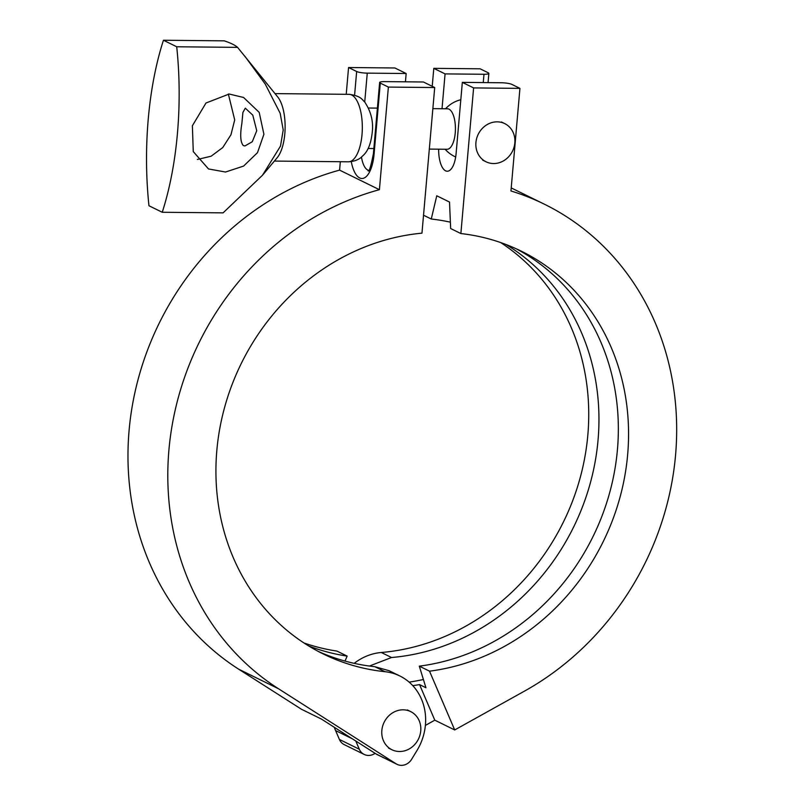 <?xml version="1.0" encoding="UTF-8"?>
<svg xmlns="http://www.w3.org/2000/svg" width="805" height="805" viewBox="0 0 805 805"><rect width="100%" height="100%" fill="white"/><g stroke="black" fill="none" stroke-linecap="round" stroke-linejoin="round"><path stroke-width="1.21" d="M380.292 83.106A8.1 1.409 -175 0 1 379.638 82.472A8.1 1.409 -175 0 1 384.518 81.617L423.42 81.989L434.71 87.534L388.382 87.081L380.292 83.106L374.063 154.268A8.1 1.409 5 0 1 373.409 153.634C370.864 166.544 369.093 172.26 368.076 170.791M364.725 102.024L367.261 73.134A8.1 1.409 -175 0 1 356.655 71.504L348.565 67.519L346.22 94.306M376.187 754.023A12.145 10.918 116.2 0 0 377.143 754.557L397.046 764.337A12.145 10.918 -63.8 0 1 396.1 763.804L376.187 754.023L321.426 719.066L301.513 709.286L238.662 669.176A276.759 248.755 116.2 0 1 133.871 397.459A276.759 248.755 116.2 0 1 339.589 170.127L340.324 161.725M345.003 661.066L347.156 656.105L336.933 651.084A224.424 201.703 -63.8 0 1 303.988 642.984M399.813 675.959L389.157 670.726L374.758 666.681L384.981 671.702A53.975 48.511 -63.8 0 1 399.813 675.959A53.975 48.511 -63.8 0 1 416.96 750.542L411.617 759.316A12.145 10.918 -63.8 0 1 397.046 764.337M308.828 646.033A224.424 201.703 116.2 0 0 347.156 656.105M374.758 666.681A224.424 201.703 -63.8 0 1 318.227 651.396M384.981 671.702A224.424 201.703 -63.8 0 1 323.298 653.982A224.424 201.703 -63.8 0 1 222.311 416.386A224.424 201.703 -63.8 0 1 421.961 233.168L434.71 87.534M388.382 87.081L379.407 189.688A276.759 248.755 116.2 0 0 173.699 417.02A276.759 248.755 116.2 0 0 278.48 688.738L396.1 763.804M367.261 73.134L406.163 73.517L405.438 81.818M379.407 189.688L339.589 170.127M406.163 73.517L394.883 67.972L348.565 67.519M432.225 86.316L433.794 68.355L480.112 68.807L488.212 72.782A8.1 1.409 -175 0 1 488.866 73.416A8.1 1.409 -175 0 1 483.986 74.271L483.262 82.573M438.645 149.187A21.926 8.825 90.6 0 0 447.268 171.224A21.926 8.825 90.6 0 0 456.103 153.534L462.332 82.372L501.243 82.754A8.1 1.409 -175 0 1 511.839 84.384L519.939 88.369L510.954 190.976A276.759 248.755 -63.8 0 1 544.261 204.138A276.759 248.755 -63.8 0 1 676.442 441.412A276.759 248.755 -63.8 0 1 524.468 691.133L454.704 729.954L434.801 720.173L425.372 725.416M442.026 108.735L445.074 73.899L483.986 74.271M433.794 68.355L445.074 73.899M412.774 685.649A249.651 224.384 116.2 0 0 419.556 684.602L425.936 687.742L419.304 666.148L429.518 671.169L454.704 729.954M375.16 753.369L374.013 754.003A12.145 10.918 -63.8 0 1 364.172 754.426A12.145 10.918 -63.8 0 1 359.302 749.224L355.78 741.003M434.801 720.173L419.556 684.602M359.302 749.224L339.398 739.443A12.145 10.918 116.2 0 0 344.268 744.655L364.172 754.426M339.398 739.443L335.594 730.578L352.349 738.809M506.053 244.529A224.424 201.703 116.2 0 1 590.115 483.755A224.424 201.703 116.2 0 1 391.522 657.514L369.384 666.037M391.522 657.514L381.308 652.493A53.975 48.511 116.2 0 0 354.17 663.34M334.327 727.307A53.975 48.511 116.2 0 0 335.594 730.578M409.131 682.127A249.651 224.384 116.2 0 0 423.41 679.49M450.377 222.18A224.424 201.703 116.2 0 0 431.269 219.01L436.763 195.786L449.512 202.045L450.659 228.529L460.873 233.551L473.612 87.916L519.939 88.369M516.035 248.695A224.424 201.703 -63.8 0 1 612.102 483.081A224.424 201.703 -63.8 0 1 419.304 666.148M381.308 652.493A224.424 201.703 116.2 0 0 579.037 481.782A224.424 201.703 116.2 0 0 500.67 242.567M423.531 215.217L431.269 219.01M429.518 671.169A224.424 201.703 116.2 0 0 623.01 485.033A224.424 201.703 116.2 0 0 521.187 251.12A224.424 201.703 116.2 0 0 460.873 233.551M462.332 82.372L473.612 87.916M429.317 149.096L447.077 149.277A20.246 8.151 -89.4 0 0 455.368 131.034A20.246 8.151 -89.4 0 0 449.009 109.168A20.246 8.151 -89.4 0 0 447.469 108.786L432.859 108.645M496.605 163.314A21.252 19.099 116.2 0 0 514.455 145.484A21.252 19.099 116.2 0 0 504.755 123.618A21.252 19.099 116.2 0 0 494.159 122.068A21.252 19.099 116.2 0 0 476.308 139.899A21.252 19.099 116.2 0 0 486.009 161.765A21.252 19.099 116.2 0 0 496.605 163.314M381.842 730.467A21.252 19.099 116.2 0 0 391.924 749.737A21.252 19.099 116.2 0 0 420.743 730.849A21.252 19.099 116.2 0 0 410.661 711.59A21.252 19.099 116.2 0 0 381.842 730.467M241.872 123.447C239.95 134.938 240.433 142.314 243.321 145.594L244.931 145.947L252.267 141.75L256.745 130.752L252.79 115.145L245.304 108.172L242.909 112.418L241.872 123.447M263.909 134.274L257.499 152.648L243.583 166.082L225.521 172.029L208.495 168.949L193.26 151.571L192.385 125.761L206 103L229.194 94.024L243.593 97.486L259.2 112.378L263.909 134.274M197.386 159.46L211.131 156.21L222.764 147.536L230.955 134.767L234.708 119.925L228.358 94.034M162.238 212.268L223.096 212.862L262.531 175.198L277.222 157.669A33.74 13.584 -89.4 0 0 285.121 127.452A33.74 13.584 -89.4 0 0 277.816 97.083L237.566 47.364C235.191 45.211 230.763 43.037 224.293 40.844L163.445 40.25L176.718 46.77A185.834 74.825 90.6 0 1 162.238 212.268L148.965 205.748A185.834 74.825 90.6 0 1 163.445 40.25M262.531 175.198L280.492 146.077L283.219 129.967L280.17 113.284L265.217 84.022L244.72 56.018M237.566 47.364L176.718 46.77M351.272 161.624A30.027 12.085 -89.4 0 0 363.568 178.237A30.027 12.085 -89.4 0 0 374.063 154.268M368.519 170.338A21.926 8.825 90.6 0 1 361.465 157.116M356.655 71.504L354.592 95.181M278.48 688.738L238.662 669.176M274.364 161.081L348.414 161.805A33.74 13.584 -89.4 0 0 362.23 131.416A33.74 13.584 -89.4 0 0 351.644 94.97A33.74 13.584 -89.4 0 0 349.068 94.336L275.018 93.611M379.638 82.472L373.409 153.634M488.866 73.416L488.061 82.623M511.225 187.917L544.261 204.138M460.812 99.729A30.359 30.359 0 0 0 445.557 108.776M445.155 149.257A30.359 30.359 0 0 0 455.68 156.995M377.394 108.112L368.499 108.021M373.852 148.563L368.106 148.502M482.668 160.125L486.009 161.765M501.404 121.978L504.755 123.618M388.574 748.097L391.924 749.737M407.32 709.94L410.661 711.59M348.414 161.805C357.158 161.342 360.892 157.528 361.274 157.267L364.212 154.439C368.388 150.012 371.045 142.777 372.192 132.734C373.601 121.907 371.115 111.674 364.735 102.034C361.958 99.579 361.103 95.956 349.068 94.336"/></g></svg>
